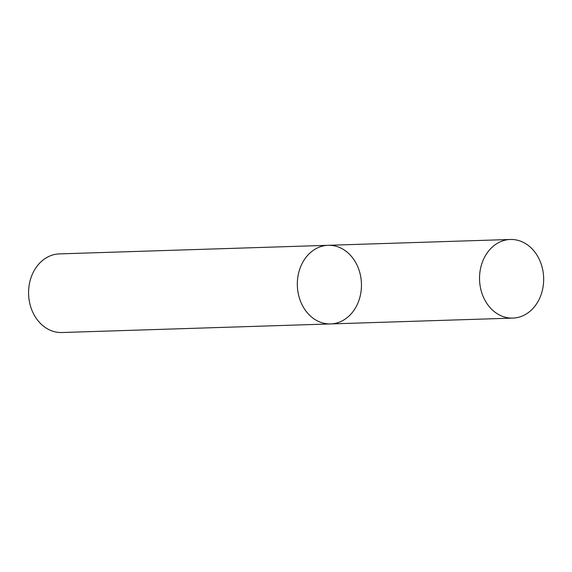 <?xml version="1.0" encoding="UTF-8"?>
<svg xmlns="http://www.w3.org/2000/svg" width="572" height="572" viewBox="0 0 572 572"><rect width="100%" height="100%" fill="white"/><g stroke="black" fill="none" stroke-linecap="round" stroke-linejoin="round"><path stroke-width="0.86" d="M338.803 247.168A39.339 32.061 88.2 0 0 328.135 245.302A39.339 32.061 88.2 0 0 297.347 285.642A39.339 32.061 88.2 0 0 330.652 323.931A39.339 32.061 88.2 0 0 361.197 290.197A39.339 32.061 88.2 0 0 338.803 247.168M330.652 323.931A39.339 32.061 88.2 0 1 297.347 285.642A39.339 32.061 88.2 0 1 328.135 245.302L59.388 253.897A39.339 32.061 88.2 0 0 28.6 294.237A39.339 32.061 88.2 0 0 61.905 332.525L512.855 318.103A39.339 32.061 88.2 0 0 543.4 284.37A39.339 32.061 88.2 0 0 520.999 241.341A39.339 32.061 88.2 0 0 510.338 239.475A39.339 32.061 88.2 0 0 479.55 279.815A39.339 32.061 88.2 0 0 512.855 318.103M328.135 245.302L510.338 239.475"/></g></svg>
